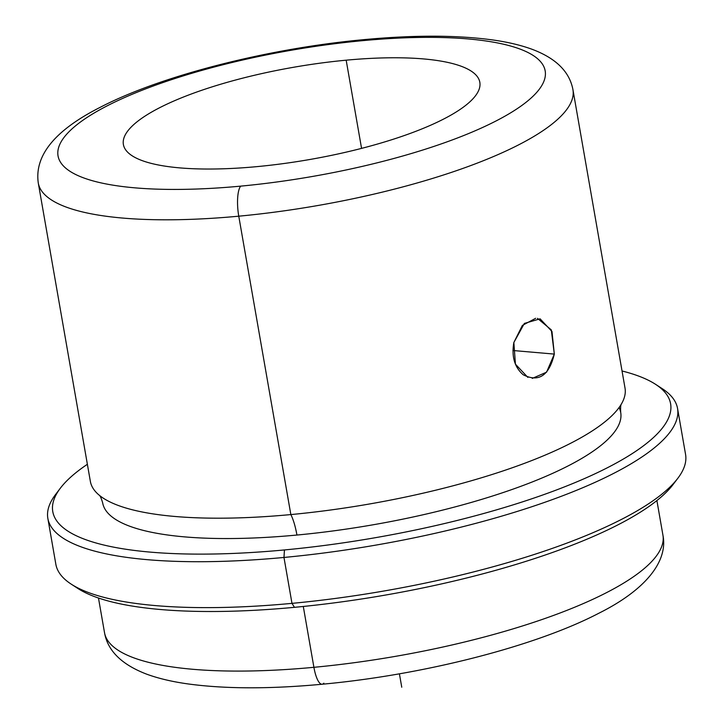 <?xml version="1.0" encoding="UTF-8"?>
<svg xmlns="http://www.w3.org/2000/svg" width="724" height="724" viewBox="0 0 724 724"><rect width="100%" height="100%" fill="white"/><g stroke="black" fill="none" stroke-linecap="round" stroke-linejoin="round"><path stroke-width="1.09" d="M537.461 318.334L551.29 329.873L554.322 354.09L512.945 350.507L554.322 354.09L551.987 331.492L540.086 318.832L524.384 323.411L513.85 342.515L522.366 325.42L535.679 318.298M346.172 60.183A180.91 46.825 170.1 0 1 479.831 82.301A180.91 46.825 170.1 0 1 257.047 166.62A180.91 46.825 -9.9 0 0 474.356 97.188A180.91 46.825 -9.9 0 0 346.172 60.183A180.91 46.825 -9.9 0 0 128.863 129.614A180.91 46.825 -9.9 0 0 257.047 166.62A180.91 46.825 170.1 0 1 123.388 144.51A180.91 46.825 170.1 0 1 346.172 60.183L361.566 148.384L346.172 60.183M362.516 40.671A247.246 63.993 170.1 0 1 537.697 91.251A247.246 63.993 170.1 0 1 240.703 186.131A247.246 63.993 170.1 0 1 65.522 135.56A247.246 63.993 170.1 0 1 362.516 40.671A24.118 6.833 -95.4 0 1 364.262 39.603A24.118 6.833 84.6 0 0 362.516 40.671A247.246 63.993 -9.9 0 0 65.522 135.56A247.246 63.993 -9.9 0 0 240.703 186.131A247.246 63.993 -9.9 0 0 537.697 91.251A247.246 63.993 -9.9 0 0 362.516 40.671M99.125 495.107A271.373 70.237 -9.9 0 0 290.849 514.574L238.766 216.186A271.373 70.237 -9.9 0 0 572.946 89.695A271.373 70.237 170.1 0 1 238.766 216.186A24.118 6.833 -95.4 0 1 240.703 186.131A24.118 6.833 84.6 0 0 238.766 216.186A271.373 70.237 170.1 0 1 38.282 183.009A271.373 70.237 -9.9 0 0 238.766 216.186L290.849 514.574A271.373 70.237 170.1 0 1 90.364 481.397L38.282 183.009C34.336 155.506 54.924 130.302 100.048 107.396C161.018 75.595 268.396 48.372 364.262 39.603C413.866 34.987 456.41 35.069 491.913 39.838C506.845 41.883 520.004 44.942 531.371 49.024C555.679 57.974 569.535 71.531 572.946 89.695L625.02 388.082A271.373 70.237 170.1 0 1 290.849 514.574A38.68 10.96 -95.4 0 1 296.931 535.045A262.93 68.047 170.1 0 1 102.681 502.899A262.93 68.047 -9.9 0 0 296.931 535.045A262.93 68.047 -9.9 0 0 619.074 407.531M655.573 384.326L662.234 388.661A319.61 82.726 170.1 0 1 592.567 483.469A319.61 82.726 170.1 0 1 283.971 557.453L284.451 549.941A313.582 81.16 -9.9 0 0 587.236 477.351A313.582 81.16 -9.9 0 0 655.573 384.326A313.582 81.16 -9.9 0 0 622.034 370.978A313.582 81.16 170.1 0 1 612.178 465.251A313.582 81.16 170.1 0 1 284.451 549.941A313.582 81.16 170.1 0 1 87.378 464.283A313.582 81.16 -9.9 0 0 60.336 488.211A313.582 81.16 -9.9 0 0 284.451 549.941L283.971 557.453A319.61 82.726 170.1 0 1 55.549 494.537L60.336 488.211M58.137 491.343A319.61 82.726 -9.9 0 0 47.847 518.384A319.61 82.726 -9.9 0 0 283.971 557.453L291.98 603.364A319.61 82.726 170.1 0 1 55.857 564.295L47.847 518.384M677.555 408.481L685.565 454.391A319.61 82.726 170.1 0 1 291.98 603.364L283.971 557.453A319.61 82.726 -9.9 0 0 677.555 408.481A319.61 82.726 -9.9 0 0 658.713 386.526M71.178 584.114A319.61 82.726 -9.9 0 0 291.98 603.364L294.469 607.327A313.582 81.16 170.1 0 1 77.83 588.44L71.178 584.114M291.98 603.364A319.61 82.726 -9.9 0 0 677.863 478.229L673.067 484.555A313.582 81.16 170.1 0 1 294.469 607.327L291.98 603.364M74.699 586.25A313.582 81.16 -9.9 0 0 294.469 607.327A313.582 81.16 -9.9 0 0 675.275 481.433M98.473 598.015L104.518 632.667C107.641 650.767 121.704 664.614 146.728 674.189C158.674 678.542 172.574 681.809 188.412 683.981C225.544 688.986 270.115 689.076 322.108 684.234A24.118 6.833 -95.4 0 1 313.908 667.311A283.428 73.359 -9.9 0 0 662.94 535.208A283.428 73.359 170.1 0 1 313.908 667.311A283.428 73.359 170.1 0 1 104.518 632.667A283.428 73.359 -9.9 0 0 313.908 667.311L303.293 606.459L313.908 667.311A24.118 6.833 84.6 0 0 322.108 684.234A24.118 6.833 84.6 0 0 323.863 683.175M621.464 403.892C620.676 404.68 620.423 407.54 620.712 412.49A262.93 68.047 170.1 0 1 296.931 535.045A38.68 10.96 84.6 0 0 290.849 514.574A271.373 70.237 -9.9 0 0 621.427 403.956M527.868 377.394L515.434 364.172L513.85 342.515C511.434 356.507 514.556 367.258 523.208 374.761C538.665 382.625 549.036 375.738 554.322 354.09L546.584 372.163L532.258 378.408M399.413 673.818L401.757 687.221M99.07 495.062C100.075 495.542 101.279 498.148 102.681 502.899M322.108 684.234C422.508 675.058 535.036 646.523 598.784 613.264C644.984 590.259 668.279 561.688 662.94 535.208L656.894 500.556"/></g></svg>
